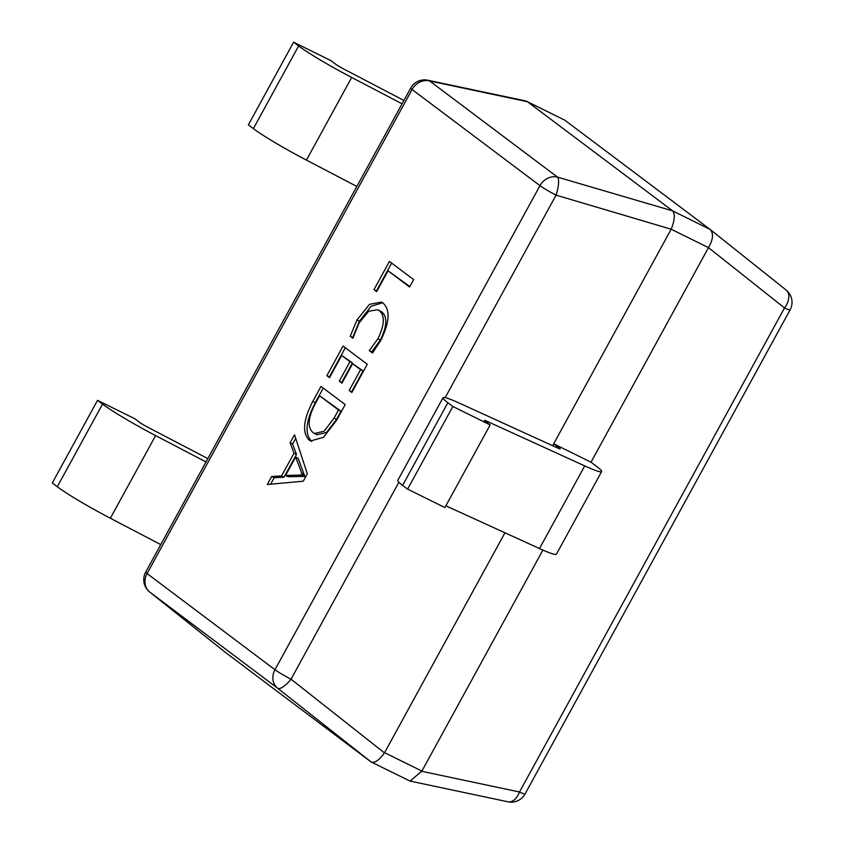 <?xml version="1.0" encoding="UTF-8"?>
<svg xmlns="http://www.w3.org/2000/svg" width="844" height="844" viewBox="0 0 844 844"><rect width="100%" height="100%" fill="white"/><g stroke="black" fill="none" stroke-linecap="round" stroke-linejoin="round"><path stroke-width="1.27" d="M443.026 397.746A55.134 4.315 28.7 0 0 447.858 402.725L402.609 485.374A55.134 4.315 28.7 0 1 397.777 480.394L443.026 397.746A55.134 4.315 28.7 0 1 459.938 403.4L557.779 448.048A7.881 0.612 -151.3 0 0 560.194 448.86A7.881 0.612 -151.3 0 0 559.498 448.153L553.696 443.786L591 462.206L708.475 247.64L671.17 229.22L552.641 445.706M352.876 338.265L350.218 336.271L356.97 319.95L369.535 304.294L381.425 302.078L383.049 303.091C390.466 309.917 389.633 322.482 380.56 340.776L372.499 353.024L369.261 350.587L377.869 338.845C384.653 324.908 385.096 315.508 379.199 310.634L377.817 309.769L368.765 311.183L359.069 322.957L352.876 338.265M312.808 401.375L321.005 386.394L345.207 404.592L336.693 420.143L323.484 437.308L310.603 440.969L309.136 440.072C302.015 432.729 303.249 419.837 312.808 401.375L315.297 402.609L323.241 388.082M303.27 481.196L267.295 484.498L271.715 476.438L281.548 475.963L294.018 453.207L290.104 442.836L294.524 434.776L307.322 473.8L303.27 481.196M329.55 377.637L326.892 375.643L343.086 346.082L367.277 364.27L351.832 392.492L349.173 390.498L360.578 369.672L352.613 363.68L341.936 383.165L339.288 381.171L349.954 361.686L341.693 355.472L329.55 377.637M376.635 291.634L373.987 289.64L389.432 261.418L413.634 279.607L409.583 287.002L388.04 270.808L376.635 291.634M709.962 229.315L564.773 120.143L527.458 101.723L672.657 210.894L710.078 229.399L786.091 290.009A15.751 9.949 128.6 0 1 784.519 307.933L708.475 247.64M504.965 532.786L384.59 752.658L421.905 771.078L542.892 550.066M398.864 482.251L291.043 679.198L384.453 752.89C379.019 760.36 374.567 763.377 371.096 761.953L225.496 652.475M527.458 101.723L429.628 80.961L557.525 177.124A15.751 4.484 106.4 0 1 556.059 195.133L445.189 397.661M671.17 229.22L556.059 195.133A15.751 1.234 28.7 0 1 539.981 185.659L412.083 89.496L147.067 573.561L274.965 669.725L539.981 185.659A15.751 13.81 126.9 0 1 557.525 177.124L672.657 210.894M421.905 771.078L410.068 781.08L371.096 761.953L277.687 688.261L149.789 592.098A15.751 9.949 128.6 0 1 149.673 592.013A15.751 9.949 128.6 0 1 149.399 591.781M427.781 80.222A15.751 15.751 0 0 0 410.701 88.071A15.751 1.234 28.7 0 0 412.083 89.496A15.751 13.81 126.9 0 1 429.628 80.961A15.751 9.506 101.9 0 0 427.781 80.222L525.707 100.942L564.773 120.143M526.804 101.333L527.352 101.639M291.043 679.198A15.751 4.927 128.3 0 1 277.687 688.261A15.751 13.81 126.9 0 1 274.965 669.725A15.751 1.234 -151.3 0 0 291.043 679.198M672.752 210.968C675.189 214.281 674.694 220.284 671.286 228.977M710.078 229.399C713.707 233.303 713.222 239.306 708.612 247.408M710.268 229.547L785.986 289.925A15.751 9.949 128.6 0 1 786.091 290.009A15.751 15.751 0 0 1 790.089 309.896A15.751 1.234 -151.3 0 1 784.519 307.933L519.503 791.999A15.751 9.506 101.9 0 1 507.993 801.8L410.068 781.08M270.629 484.192L274.205 477.662L271.715 476.438M274.205 477.662L284.038 477.187L281.548 475.963M284.038 477.187L296.497 454.431L294.018 453.207M296.497 454.431L292.594 444.071L290.104 442.836M292.594 444.071L295.706 438.384M285.567 475.478L288.057 476.712L304.863 476.438L298.143 458.281L295.653 457.058L285.567 475.478L302.479 475.035L295.653 457.058M303.745 474.106L301.255 472.883M304.958 476.259L302.479 475.035M304.863 476.438L302.374 475.214M302.701 476.016L300.211 474.792M311.826 441.444L309.136 440.072M311.615 441.296C304.505 433.964 305.728 421.061 315.297 402.609M314.527 433.499L317.017 434.723L326.617 432.423L336.545 419.341L340.997 411.218L319.623 395.783L315.339 403.601C307.965 417.812 307.216 427.486 313.113 432.624L314.527 433.499L324.128 431.2L334.055 418.107L338.507 409.984L319.623 395.783M336.545 419.341L334.055 418.107M340.997 411.218L338.507 409.984M329.804 377.184L326.892 375.643M329.382 376.878L345.323 347.76M352.075 392.038L349.173 390.498M351.663 391.721L363.068 370.896L360.578 369.672M363.068 370.896L352.613 363.68M342.189 382.712L339.288 381.171M341.767 382.395L352.444 362.909L349.954 361.686M352.444 362.909L341.693 355.472M353.014 337.727L350.218 336.271M352.708 337.494L359.46 321.174L356.97 319.95M359.46 321.174L371.138 306.193L382.627 302.806M372.837 352.634L369.261 350.587M371.74 351.811L380.359 340.069L377.869 338.845M380.359 340.069C387.143 326.132 387.586 316.732 381.688 311.858L379.199 310.634M381.688 311.858L377.817 309.769M376.888 291.18L373.987 289.64M376.466 290.863L391.669 263.096M409.836 286.549L388.04 270.808M207.835 458.598L147.426 427.022A7.881 0.612 -151.3 0 1 139.84 422.527L134.84 418.761L97.535 400.341L102.535 404.107A55.134 4.315 -151.3 0 0 155.602 435.599L206.01 461.942M160.761 544.591L110.353 518.248A55.134 4.315 -151.3 0 1 57.286 486.756L52.286 482.99L97.535 400.341M403.917 100.457L343.508 68.881A7.881 0.612 -151.3 0 1 335.923 64.387L330.922 60.62L293.606 42.2L298.618 45.966A55.134 4.315 -151.3 0 0 351.684 77.458L402.082 103.801M356.843 186.45L306.435 160.107A55.134 4.315 -151.3 0 1 253.369 128.615L248.358 124.849L293.606 42.2M444.915 507.56L490.164 424.912L452.859 406.491L407.61 489.14L444.915 507.56M591 462.206L596.813 466.574A55.134 4.315 -151.3 0 1 601.645 471.553A55.134 4.315 -151.3 0 1 584.734 465.899L486.893 421.24A7.881 0.612 28.7 0 0 484.477 420.439A7.881 0.612 28.7 0 0 485.163 421.145L490.164 424.912M402.609 485.374L407.61 489.14M447.858 402.725L452.859 406.491M601.645 471.553L556.396 554.202A55.134 4.315 -151.3 0 1 539.485 548.547L445.864 505.82M410.701 88.071L145.685 572.137A15.751 1.234 -151.3 0 0 147.067 573.561A15.751 13.81 126.9 0 0 149.789 592.098L225.696 652.623M421.778 771.31L519.503 791.999A15.751 1.234 28.7 0 0 525.073 793.951A15.751 15.751 0 0 1 507.993 801.8M57.286 486.756L102.535 404.107M110.353 518.248L155.602 435.599M253.369 128.615L298.618 45.966M306.435 160.107L351.684 77.458M486.418 422.095L486.893 421.24M539.485 548.547L584.734 465.899M145.685 572.137A15.751 15.751 0 0 0 149.673 592.013L225.591 652.549M790.089 309.896L525.073 793.951"/></g></svg>
